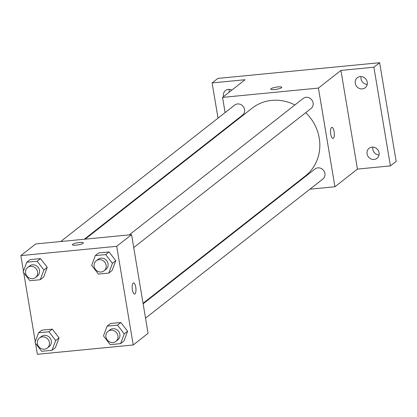 <?xml version="1.0" encoding="UTF-8"?>
<svg xmlns="http://www.w3.org/2000/svg" width="417" height="417" viewBox="0 0 417 417"><rect width="100%" height="100%" fill="white"/><g stroke="black" fill="none" stroke-linecap="round" stroke-linejoin="round"><path stroke-width="0.63" d="M372.861 147.102A6.375 5.89 -128.1 0 0 379.032 154.968M361.049 76.551A6.375 5.89 -128.1 0 0 367.226 84.416M229.246 89.342A6.375 5.89 -128.1 0 0 229.314 92.089M218.018 118.141L212.123 82.92L217.872 78.412L379.637 62.712L396.15 161.389L390.401 165.898L357.447 169.099L340.934 70.421L373.887 67.22L379.637 62.712M212.123 82.92L245.076 79.725L222.558 97.39L318.416 88.086L340.934 70.421M281.48 87.716A5.577 1.084 170.5 0 1 275.475 89.436A5.577 1.084 170.5 0 1 270.737 89.149A5.577 1.084 170.5 0 1 276.059 87.158A5.577 1.084 170.5 0 1 281.741 87.304A5.577 1.084 170.5 0 1 281.48 87.716M360.231 76.572A6.375 5.89 51.9 0 1 366.772 80.554A6.375 5.89 51.9 0 1 365.198 87.752A6.375 5.89 51.9 0 1 362.295 88.904A6.375 5.89 51.9 0 1 355.753 84.922A6.375 5.89 51.9 0 1 357.327 77.724A6.375 5.89 51.9 0 1 360.231 76.572M372.037 147.123A6.375 5.89 51.9 0 1 378.579 151.105A6.375 5.89 51.9 0 1 377.004 158.304A6.375 5.89 51.9 0 1 374.101 159.456A6.375 5.89 51.9 0 1 367.559 155.478A6.375 5.89 51.9 0 1 369.134 148.275A6.375 5.89 51.9 0 1 372.037 147.123M373.887 67.22L390.401 165.898M318.416 88.086L334.929 186.759L357.447 169.099M334.929 186.759L309.914 189.188M286.343 191.476L285.478 191.559M220.504 132.992L220.416 132.465M223.564 96.598A6.375 5.89 51.9 0 1 225.524 90.515A6.375 5.89 51.9 0 1 228.422 89.363A6.375 5.89 51.9 0 1 231.894 90.062M143.047 303.284L305.338 175.979A43.092 39.824 -128.1 0 0 319.245 138.142A43.092 39.824 -128.1 0 0 305.713 112.668M294.902 104.943A43.092 39.824 -128.1 0 0 252.149 108.17L85.157 239.16M227.588 127.435L227.5 126.909M225.102 112.59L222.558 97.39M133.727 247.578L311.046 108.488A6.375 5.89 -128.1 0 0 313.104 102.89A6.375 5.89 -128.1 0 0 309.185 97.828A6.375 5.89 -128.1 0 0 303.175 98.454L129.26 234.88M84.291 239.243L242.506 115.139A6.375 5.89 -128.1 0 0 244.56 109.541A6.375 5.89 -128.1 0 0 240.645 104.479A6.375 5.89 -128.1 0 0 234.635 105.11L60.72 241.532M143.135 303.811L314.981 169.01A6.375 5.89 51.9 0 1 323.55 170.391A6.375 5.89 51.9 0 1 322.852 179.039L145.533 318.135M330.749 134.227A5.577 1.835 -95.5 0 1 331.885 127.362A5.577 1.835 -95.5 0 1 334.252 132.736A5.577 1.835 -95.5 0 1 332.964 138.465A5.577 1.835 -95.5 0 1 330.749 134.227M331.88 127.362A5.577 1.835 -95.5 0 1 334.246 132.736A5.577 1.835 -95.5 0 1 332.959 138.465M270.737 89.149A5.577 1.084 170.5 0 1 276.059 87.163A5.577 1.084 170.5 0 1 281.741 87.309M23.446 271.139L20.85 255.611L35.7 243.961L131.564 234.656L148.077 333.334L133.221 344.984L37.363 354.288L35.523 343.295M20.85 255.611L116.708 246.306L131.564 234.656M83.124 243.309A5.577 1.084 170.5 0 1 77.124 245.029A5.577 1.084 170.5 0 1 72.381 244.737A5.577 1.084 170.5 0 1 77.703 242.751A5.577 1.084 170.5 0 1 83.384 242.897A5.577 1.084 170.5 0 1 83.124 243.309M41.935 330.155L52.313 329.149L59.047 337.895L55.404 347.648L59.047 337.895L52.313 329.149L41.935 330.155L38.578 332.782L48.956 331.776L55.69 340.522L52.052 350.28L41.674 351.286L34.939 342.539L38.578 332.782M98.667 252.947L109.045 251.941L115.78 260.688L112.142 270.44L115.78 260.688L109.045 251.941L98.667 252.947L95.311 255.579L105.689 254.573L112.428 263.32L108.785 273.072L98.407 274.078L91.672 265.332L95.311 255.579M35.257 341.69L23.717 272.744M116.708 246.306L133.221 344.984M30.128 259.598L40.501 258.592L47.241 267.339L43.597 277.096L47.241 267.339L40.501 258.592L30.128 259.598L26.771 262.23L37.149 261.224L43.884 269.971L40.246 279.724L29.868 280.735L23.133 271.983L26.771 262.23M110.474 323.503L120.852 322.492L127.586 331.239L123.948 340.997L127.586 331.239L120.852 322.492L110.474 323.503L107.117 326.13L117.495 325.124L124.235 333.871L120.591 343.629L110.213 344.635L103.479 335.888L107.117 326.13M132.392 289.82A5.577 1.835 -95.5 0 1 133.529 282.955A5.577 1.835 -95.5 0 1 135.895 288.329A5.577 1.835 -95.5 0 1 134.608 294.058A5.577 1.835 -95.5 0 1 132.392 289.82M133.529 282.955A5.577 1.835 -95.5 0 1 135.89 288.329A5.577 1.835 -95.5 0 1 134.608 294.058M72.381 244.743A5.577 1.084 170.5 0 1 77.703 242.757A5.577 1.084 170.5 0 1 83.384 242.903M115.874 341.398L117.792 339.897A6.375 5.89 -128.1 0 0 119.846 334.298A6.375 5.89 -128.1 0 0 115.931 329.237A6.375 5.89 -128.1 0 0 109.921 329.863L108.003 331.369A6.375 5.89 -128.1 0 0 107.305 340.017A6.375 5.89 -128.1 0 0 115.874 341.398A6.375 5.89 -128.1 0 0 117.933 335.8A6.375 5.89 -128.1 0 0 114.013 330.738A6.375 5.89 -128.1 0 0 108.003 331.369M117.495 325.124L120.852 322.492M124.235 333.871L127.586 331.239M120.591 343.629L123.948 340.997M47.335 348.049L49.248 346.548A6.375 5.89 -128.1 0 0 51.307 340.95A6.375 5.89 -128.1 0 0 47.392 335.888A6.375 5.89 -128.1 0 0 41.382 336.514L39.464 338.02A6.375 5.89 -128.1 0 0 38.765 346.668A6.375 5.89 -128.1 0 0 47.335 348.049A6.375 5.89 -128.1 0 0 49.388 342.451A6.375 5.89 -128.1 0 0 45.474 337.389A6.375 5.89 -128.1 0 0 39.464 338.02M48.956 331.776L52.313 329.149M55.69 340.522L59.047 337.895M52.052 350.28L55.404 347.648M104.068 270.847L105.986 269.34A6.375 5.89 -128.1 0 0 108.039 263.742A6.375 5.89 -128.1 0 0 104.125 258.681A6.375 5.89 -128.1 0 0 98.115 259.311L96.197 260.813A6.375 5.89 -128.1 0 0 95.498 269.465A6.375 5.89 -128.1 0 0 104.068 270.847A6.375 5.89 -128.1 0 0 106.121 265.248A6.375 5.89 -128.1 0 0 102.207 260.187A6.375 5.89 -128.1 0 0 96.197 260.813M105.689 254.573L109.045 251.941M112.428 263.32L115.78 260.688M108.785 273.072L112.142 270.44M35.528 277.498L37.441 275.991A6.375 5.89 -128.1 0 0 39.5 270.398A6.375 5.89 -128.1 0 0 35.586 265.332A6.375 5.89 -128.1 0 0 29.576 265.963L27.658 267.464A6.375 5.89 -128.1 0 0 26.959 276.117A6.375 5.89 -128.1 0 0 35.528 277.498A6.375 5.89 -128.1 0 0 37.582 271.9A6.375 5.89 -128.1 0 0 33.668 266.838A6.375 5.89 -128.1 0 0 27.658 267.464M37.149 261.224L40.501 258.592M43.884 269.971L47.241 267.339M40.246 279.724L43.597 277.096"/></g></svg>
